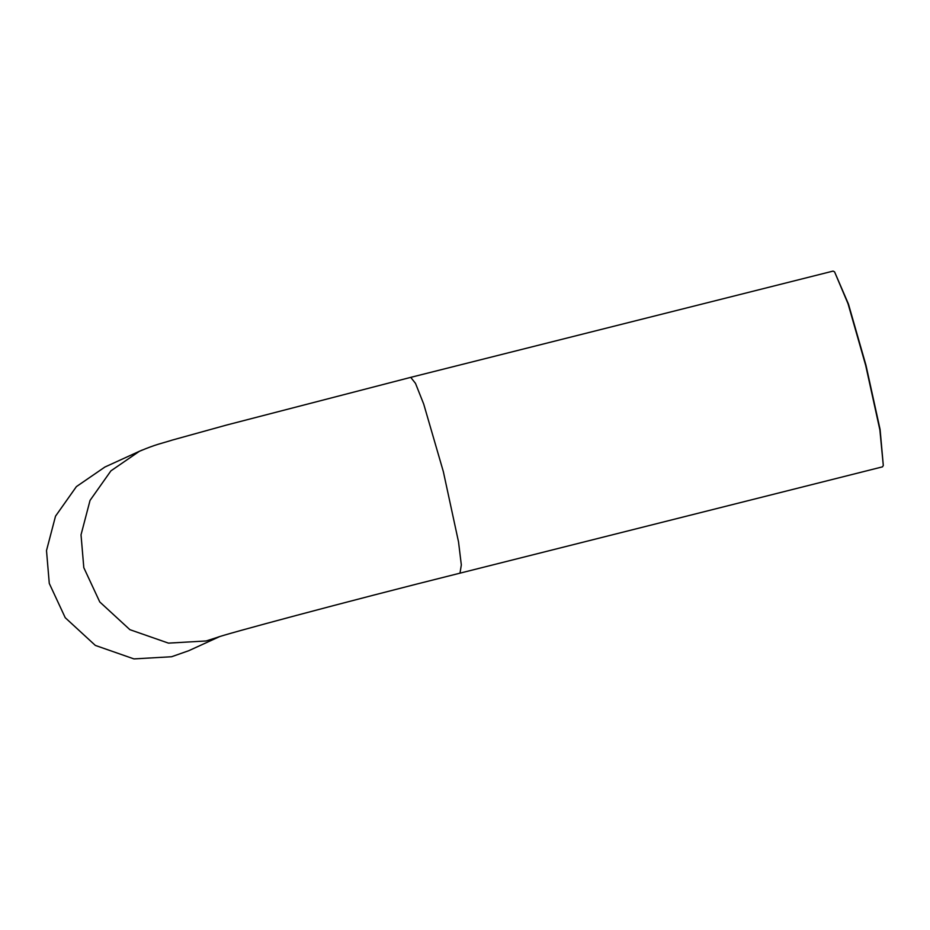 <?xml version="1.0" encoding="UTF-8"?>
<svg xmlns="http://www.w3.org/2000/svg" width="930" height="930" viewBox="0 0 930 930"><rect width="100%" height="100%" fill="white"/><g stroke="black" fill="none" stroke-linecap="round" stroke-linejoin="round"><path stroke-width="1.4" d="M883.302 465.5L880.094 429.486L865.981 365.292L848.462 304.087L834.582 271.874L848.044 303.761L865.679 365.362L879.885 429.974L883.302 465.5L882.465 466.86L460.001 573.159L461.327 564.905L458.525 541.888L443.343 471.626L423.72 404.108L415.501 383.381L410.735 377.359L833.071 271.095L834.582 271.874M219.352 636.736L188.755 650.709L171.585 656.743L133.943 658.905L95.36 645.432L65.24 617.718L49.278 583.424L46.5 550.583L55.521 516.173L76.4 486.611L104.881 467.046L139.407 451.283L110.926 470.847L90.047 500.398L81.026 534.82L83.805 567.66L99.766 601.954L129.886 629.668L168.47 643.13L206.111 640.968L218.12 637.131M142.197 450.062L139.407 451.283C156.891 443.936 160.623 443.784 172.294 440.076L226.467 425.08L410.735 377.359M217.294 637.399L217.248 637.422C221.48 635.225 344.704 601.942 460.001 573.159"/></g></svg>

